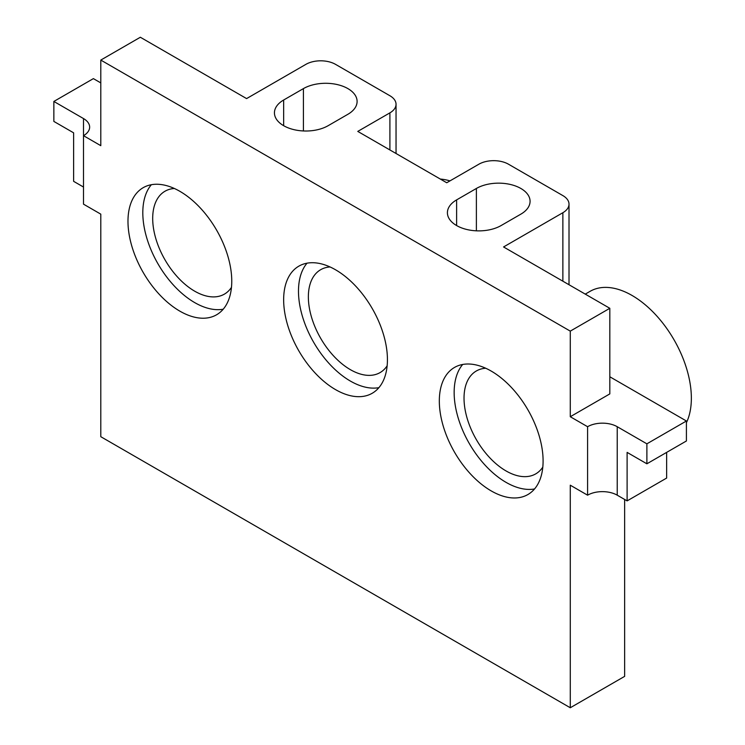 <?xml version="1.0" encoding="UTF-8"?>
<svg xmlns="http://www.w3.org/2000/svg" width="745" height="745" viewBox="0 0 745 745"><rect width="100%" height="100%" fill="white"/><g stroke="black" fill="none" stroke-linecap="round" stroke-linejoin="round"><path stroke-width="1.12" d="M389.905 95.742L335.539 64.359A20.962 12.106 0 0 0 305.888 64.359L246.586 98.591L140.339 37.25L100.799 60.075L570.279 331.125L570.279 416.725L609.82 393.9L609.82 308.3L503.564 246.958L562.866 212.716A20.962 12.106 0 0 0 569.012 204.158A20.962 12.106 0 0 0 562.866 195.6L508.509 164.217A20.962 12.106 0 0 0 478.858 164.217L446.73 182.758L357.777 131.409L389.905 112.858A20.962 12.106 0 0 0 396.042 104.3A20.962 12.106 0 0 0 389.905 95.742M100.799 60.075L100.799 145.675L83.505 135.683L83.505 204.158L100.799 214.15L100.799 436.7L570.279 707.75L624.645 676.367L624.645 499.467M570.279 707.75L570.279 485.2L587.582 495.183A20.962 12.106 0 0 1 617.232 495.183L617.232 426.708A20.962 12.106 0 0 0 587.582 426.708L570.279 416.725M617.232 426.708L646.884 443.824L686.415 421L609.82 376.774M335.539 269.783A73.382 42.372 -120 0 0 298.847 266.151A73.382 42.372 -120 0 0 287.598 324.95A73.382 42.372 -120 0 0 335.539 389.616A73.382 42.372 -120 0 0 372.23 393.258A73.382 42.372 -120 0 0 383.479 334.449A73.382 42.372 -120 0 0 335.539 269.783M179.871 191.325A73.382 42.372 -120 0 0 143.18 187.684A73.382 42.372 -120 0 0 131.93 246.493A73.382 42.372 -120 0 0 179.871 311.159A73.382 42.372 -120 0 0 216.562 314.79A73.382 42.372 -120 0 0 227.812 255.991A73.382 42.372 -120 0 0 179.871 191.325M491.206 371.075A73.382 42.372 -120 0 0 454.515 367.434A73.382 42.372 -120 0 0 443.275 426.242A73.382 42.372 -120 0 0 491.206 490.908A73.382 42.372 -120 0 0 527.898 494.54A73.382 42.372 -120 0 0 539.147 435.741A73.382 42.372 -120 0 0 491.206 371.075M587.582 495.183L587.582 426.708M100.799 82.9L93.386 78.625L53.854 101.45L83.505 118.567A20.962 12.106 0 0 1 89.642 127.125A20.962 12.106 0 0 1 83.505 135.683L83.505 118.567M83.505 187.042L73.625 181.333L73.625 132.833L53.854 121.416L53.854 101.45M174.395 188.494A59.404 34.298 -120 0 0 164.999 191.232A59.404 34.298 -120 0 0 155.891 238.838A59.404 34.298 -120 0 0 194.696 291.183A59.404 34.298 -120 0 0 224.403 294.126A59.404 34.298 -120 0 0 231.472 287.356M151.347 184.723A73.382 42.372 -120 0 0 149.019 244.742A73.382 42.372 -120 0 0 194.696 302.6A73.382 42.372 -120 0 0 223.221 309.203M347.896 114.283A31.448 18.159 0 0 0 357.106 101.45A31.448 18.159 0 0 0 337.69 84.669A31.448 18.159 0 0 0 303.42 88.608L283.649 100.016A31.448 18.159 0 0 0 274.439 112.858A31.448 18.159 0 0 0 293.856 129.63A31.448 18.159 0 0 0 328.126 125.7L347.896 114.283M520.857 214.15A31.448 18.159 0 0 0 530.077 201.308A31.448 18.159 0 0 0 510.66 184.536A31.448 18.159 0 0 0 476.381 188.466L456.62 199.883A31.448 18.159 0 0 0 447.41 212.716A31.448 18.159 0 0 0 466.817 229.497A31.448 18.159 0 0 0 501.096 225.558L520.857 214.15M570.279 331.125L609.82 308.3M449.989 180.886A83.868 48.425 -120 0 0 440.332 179.07M330.063 266.961A59.404 34.298 -120 0 0 320.667 269.699A59.404 34.298 -120 0 0 311.559 317.296A59.404 34.298 -120 0 0 350.364 369.65A59.404 34.298 -120 0 0 380.071 372.593A59.404 34.298 -120 0 0 387.139 365.814M307.024 263.181A73.382 42.372 -120 0 0 304.696 323.2A73.382 42.372 -120 0 0 350.364 381.058A73.382 42.372 -120 0 0 378.888 387.661M686.415 421L686.415 440.975L646.884 463.8L627.113 452.392L627.113 500.891L617.232 495.183M646.884 463.8L646.884 443.824M666.645 452.392L666.645 478.067L627.113 500.891M686.415 422.694A83.868 48.425 -120 0 0 632.058 295.467A83.868 48.425 -120 0 0 590.124 291.314L585.253 294.117M485.731 368.244A59.404 34.298 -120 0 0 476.334 370.982A59.404 34.298 -120 0 0 467.227 418.588A59.404 34.298 -120 0 0 506.032 470.933A59.404 34.298 -120 0 0 535.739 473.876A59.404 34.298 -120 0 0 542.807 467.106M462.692 364.473A73.382 42.372 -120 0 0 460.363 424.492A73.382 42.372 -120 0 0 506.032 482.35A73.382 42.372 -120 0 0 534.556 488.953M562.866 212.716L562.866 281.2M389.905 112.858L389.905 149.95M476.381 188.466L476.381 230.82M456.62 199.883L456.62 225.558M303.42 88.608L303.42 130.962M283.649 100.016L283.649 125.7M569.012 204.158L569.012 284.739M396.042 104.3L396.042 153.498"/></g></svg>
